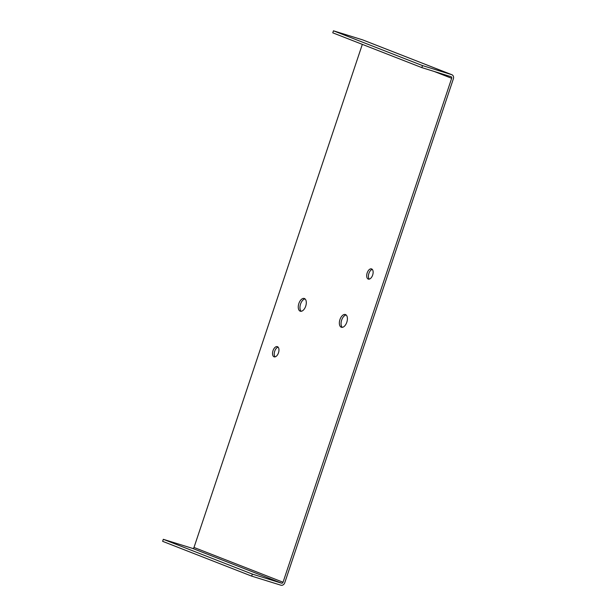 <?xml version="1.0" encoding="UTF-8"?>
<svg xmlns="http://www.w3.org/2000/svg" width="616" height="616" viewBox="0 0 616 616"><rect width="100%" height="100%" fill="white"/><g stroke="black" fill="none" stroke-linecap="round" stroke-linejoin="round"><path stroke-width="0.92" d="M275.09 356.872A5.344 2.934 107.3 0 1 274.651 351.405A5.344 2.934 107.3 0 1 278.109 347.147M369.261 279.125A5.344 2.934 107.3 0 1 368.822 273.658A5.344 2.934 107.3 0 1 372.28 269.4M301.216 311.296A6.676 3.673 107.3 0 1 300.485 304.281A6.676 3.673 107.3 0 1 305.059 298.922M284.754 582.767L453.368 78.817A3.473 2.903 111.3 0 0 451.867 74.721A3.473 2.903 111.3 0 0 451.705 74.667L422.499 65.589L421.821 67.614L451.02 76.692A1.332 1.117 -68.7 0 1 451.667 78.294L283.044 582.236A1.332 1.117 -68.7 0 1 281.558 583.175L252.352 574.097L251.675 576.122L280.881 585.2A3.473 2.903 111.3 0 0 284.754 582.767M346.161 314.976A6.676 3.673 -72.7 0 0 341.664 320.089A6.676 3.673 -72.7 0 0 342.311 327.35M274.051 356.81A5.344 2.934 -72.7 0 0 274.159 356.849A5.344 2.934 -72.7 0 0 278.486 352.814A5.344 2.934 -72.7 0 0 277.331 346.639A5.344 2.934 -72.7 0 0 272.973 350.774A5.344 2.934 -72.7 0 0 274.051 356.81M368.222 279.063A5.344 2.934 -72.7 0 0 368.33 279.102A5.344 2.934 -72.7 0 0 372.657 275.067A5.344 2.934 -72.7 0 0 371.502 268.892A5.344 2.934 -72.7 0 0 367.144 273.027A5.344 2.934 -72.7 0 0 368.222 279.063M300.161 311.172A6.676 3.673 -72.7 0 0 300.3 311.219A6.676 3.673 -72.7 0 0 305.705 306.183A6.676 3.673 -72.7 0 0 304.265 298.467A6.676 3.673 -72.7 0 0 298.822 303.626A6.676 3.673 -72.7 0 0 300.161 311.172M362.331 44.375L194.001 547.447A1.332 1.117 -68.7 0 1 192.508 548.386L163.309 539.308L252.352 574.097M341.264 327.227A6.676 3.673 107.3 0 1 339.916 319.681A6.676 3.673 107.3 0 1 345.368 314.522A6.676 3.673 107.3 0 1 346.885 321.991A6.676 3.673 107.3 0 1 341.403 327.281A6.676 3.673 107.3 0 1 341.264 327.227M362.978 40.002A3.473 2.903 111.3 0 0 362.816 39.932A3.473 2.903 111.3 0 0 362.655 39.878L333.449 30.8L332.771 32.825L421.821 67.614M333.449 30.8L422.499 65.589M163.309 539.308L162.632 541.333L251.675 576.122M434.149 71.448L451.667 78.294M194.001 547.447L283.044 582.236M362.655 39.878L451.705 74.667M192.508 548.386L281.558 583.175M362.816 39.932L451.867 74.721"/></g></svg>
